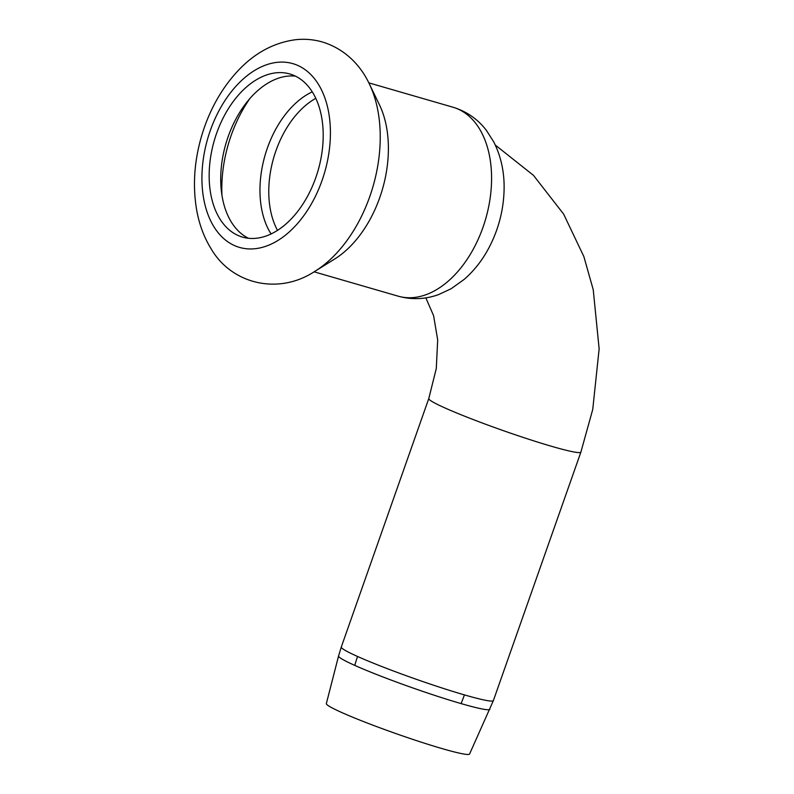 <?xml version="1.0" encoding="UTF-8"?>
<svg xmlns="http://www.w3.org/2000/svg" width="794" height="794" viewBox="0 0 794 794"><rect width="100%" height="100%" fill="white"/><g stroke="black" fill="none" stroke-linecap="round" stroke-linejoin="round"><path stroke-width="1.19" d="M461.066 703.593A107.518 68.393 -73.8 0 0 464.411 694.889A80.631 5.528 19.4 0 0 493.382 700.576L469.572 754.042A75.926 5.211 -160.6 0 1 420.403 741.894A75.926 5.211 -160.6 0 1 341.698 712.496A75.926 5.211 -160.6 0 1 326.344 703.603L338.562 655.993A80.214 5.498 19.4 0 0 354.779 665.392A80.214 5.498 19.4 0 0 461.066 703.593A80.214 5.498 19.4 0 0 489.878 709.28A80.214 5.498 19.4 0 0 489.898 709.25M315.029 271.24L334.711 259.003A98.367 62.567 -73.8 0 0 388.385 150.016A98.367 62.567 -73.8 0 0 379.393 104.699L369.299 83.846C361.598 67.272 346.521 49.297 322.235 41.943C313.57 39.482 304.727 38.737 295.696 39.7C273.444 42.668 253.852 53.406 236.93 71.907C220.93 89.504 209.209 110.684 201.755 135.437C194.272 160.845 192.555 185.588 196.604 209.666C199.096 223.977 203.84 236.85 210.817 248.284C231.243 284.063 278.386 295.606 315.029 271.24A119.457 75.986 -73.8 0 0 380.227 138.881A119.457 75.986 -73.8 0 0 369.299 83.846M323.198 136.727A84.928 54.022 -73.8 0 0 289.81 73.961A84.928 54.022 -73.8 0 0 214.301 140.508A84.928 54.022 -73.8 0 0 242.567 237.118A84.928 54.022 -73.8 0 0 323.198 136.727M295.447 76.145A84.928 54.022 -73.8 0 0 225.853 143.853A84.928 54.022 -73.8 0 0 248.492 238.279M338.572 655.953A80.214 5.498 19.4 0 0 338.562 655.993L341.291 647.011A80.631 5.528 19.4 0 0 357.578 656.489A80.631 5.528 19.4 0 0 464.411 694.889M354.779 665.392A107.518 82.636 -65.9 0 1 357.578 656.489M341.291 647.011L428.79 398.528A80.631 5.528 19.4 0 0 445.087 408.007A80.631 5.528 19.4 0 0 551.909 446.407A80.631 5.528 19.4 0 0 580.89 452.094L592.741 409.436L599.142 348.874L593.227 289.681L583.868 256.591L563.661 214.142L533.469 175.345L495.327 145.084M491.575 179.891A98.367 62.567 -73.8 0 0 452.908 107.2C466.415 111.309 477.531 118.961 486.246 130.156L493.719 141.838C500.905 156.071 504.369 171.712 504.111 188.783C503.724 209.566 498.662 229.248 488.925 247.827C482.395 260.164 474.177 270.665 464.262 279.329L451.191 288.708L438.625 294.584C425.276 299.388 411.798 299.914 398.181 296.172A98.367 62.567 -73.8 0 0 491.575 179.891M330.413 134.345A95.677 60.86 -73.8 0 0 234.984 87.32A95.677 60.86 -73.8 0 0 233.178 244.959A95.677 60.86 -73.8 0 0 330.413 134.345M249.921 98.476A106.684 67.857 -73.8 0 0 221.943 195.076M312.25 91.856A84.621 53.823 -73.8 0 0 265.077 155.217A84.621 53.823 -73.8 0 0 271.091 233.972M315.774 98.327A81.703 51.967 -73.8 0 0 277.533 230.399M428.79 398.528L436.293 368.476L437.683 339.941L433.603 315.694L425.842 297.859M493.382 700.576L580.89 452.094M452.908 107.2L368.813 82.854M398.181 296.172L314.087 271.816"/></g></svg>

